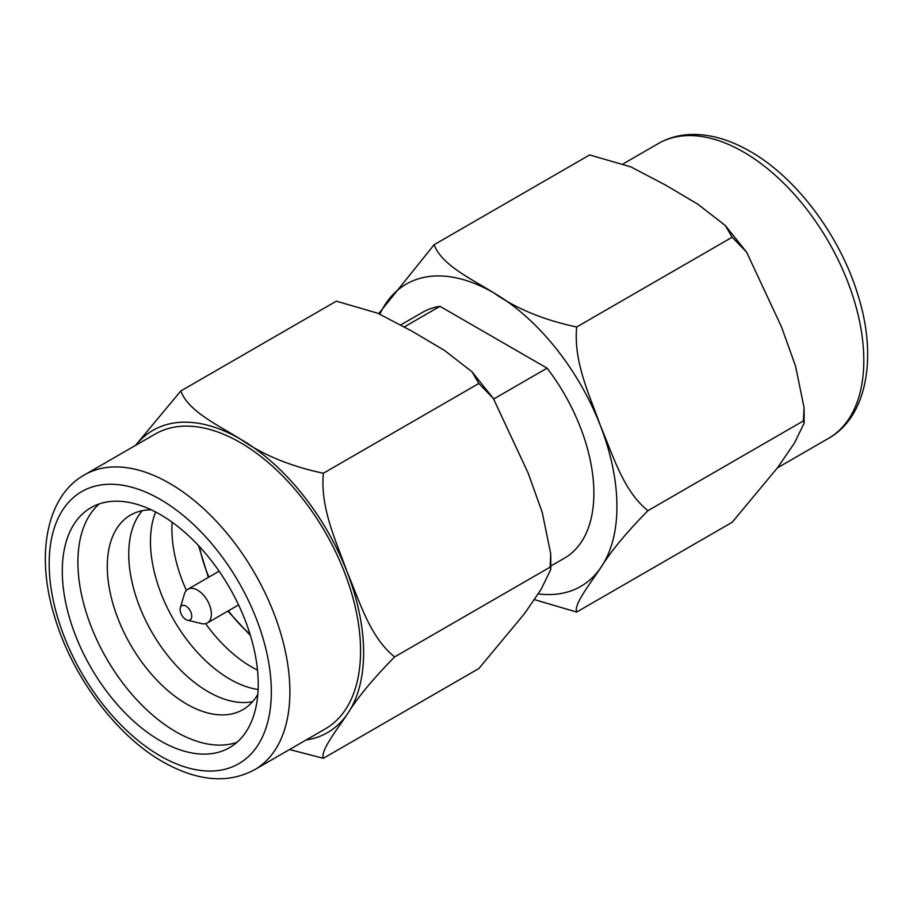 <?xml version="1.0" encoding="UTF-8"?>
<svg xmlns="http://www.w3.org/2000/svg" width="913" height="913" viewBox="0 0 913 913"><rect width="100%" height="100%" fill="white"/><g stroke="black" fill="none" stroke-linecap="round" stroke-linejoin="round"><path stroke-width="1.37" d="M576.674 612.052L732.169 522.282L777.785 467.422L794.378 443.182L804.136 423.164L803.429 420.893L804.056 407.643L795.565 366.17L781.437 326.751L746.617 252.159L732.169 237.22L725.287 225.5L697.715 204.124L665.303 184.94L630.974 166.931L589.638 154.936L434.143 244.707C441.504 264.85 470.321 278.328 493.419 292.639C516.005 308.594 543.76 320.041 576.674 326.991C573.455 362.153 589.284 394.256 600.366 425.526C613.148 455.678 623.317 491.034 647.945 510.675C626.364 532.564 610.546 551.726 600.492 568.126C589.478 584.548 573.512 604.817 576.674 612.052L534.288 599.579M135.809 445.236A174.52 100.761 60 0 1 274.459 464.352A174.52 100.761 60 0 1 363.625 652.738A174.52 100.761 60 0 1 306.015 740.032M135.489 445.418L180.831 390.958C188.192 411.101 217.009 424.568 240.096 438.891C262.682 454.845 290.437 466.292 323.362 473.242C320.143 508.404 335.961 540.507 347.054 571.778C359.836 601.929 369.993 637.285 394.633 656.915C373.04 678.816 357.234 697.966 347.18 714.377C336.167 730.799 320.201 751.057 323.362 758.304L289.535 749.55M240.222 442.52A170.206 98.262 60 0 1 351.402 592.503A170.206 98.262 60 0 1 325.313 728.882L254.647 769.693A170.206 98.262 60 0 0 280.736 633.302A170.206 98.262 60 0 0 169.544 483.319A170.206 98.262 60 0 0 84.441 474.897L155.119 434.086A170.206 98.262 60 0 1 240.222 442.52M236.901 742.36A138.548 79.99 60 0 1 175.878 731.758A138.548 79.99 60 0 1 87.625 616.811A138.548 79.99 60 0 1 99.232 503.93M160.254 740.774A138.548 79.99 60 0 1 69.742 618.694A138.548 79.99 60 0 1 90.98 507.674A138.548 79.99 60 0 1 160.254 514.533A138.548 79.99 60 0 1 250.767 636.623A138.548 79.99 60 0 1 229.528 747.644A138.548 79.99 60 0 1 160.254 740.774M257.808 694.359A112.333 64.857 60 0 1 186.731 704.094A112.333 64.857 60 0 1 109.412 588.771A112.333 64.857 60 0 1 151.273 509.819M252.593 701.675A112.333 64.857 60 0 1 208.175 691.712A112.333 64.857 60 0 1 138.046 602.557A112.333 64.857 60 0 1 142.325 510.687M258.117 689.486A112.333 64.857 60 0 1 229.893 679.169A112.333 64.857 60 0 1 155.644 511.999M257.5 670.074A112.333 64.857 60 0 1 251.337 666.787A112.333 64.857 60 0 1 205.596 623.647M186.389 590.391A112.333 64.857 60 0 1 172.146 522.236M180.34 607.716L184.392 594.009A19.47 11.241 60 0 1 187.873 589.227A19.47 11.241 60 0 1 197.607 590.186A19.47 11.241 60 0 1 210.332 607.35A19.47 11.241 60 0 1 207.342 622.951A19.47 11.241 60 0 1 201.465 623.579L187.564 620.224A8.24 4.759 60 0 1 185.932 619.55A8.24 4.759 60 0 1 180.34 607.716A8.24 4.759 60 0 1 185.932 606.095A8.24 4.759 60 0 1 191.707 615.202A8.24 4.759 60 0 1 187.564 620.224M323.362 758.304L478.857 668.533L524.473 613.662L541.067 589.433L550.824 569.415L550.117 567.144L550.744 553.894L542.254 512.421L528.125 473.002L493.305 398.41L478.857 383.471L471.975 371.751L444.403 350.375L411.991 331.179L377.662 313.182L336.326 301.176L180.831 390.958M379.842 314.186A174.52 100.761 60 0 1 518.013 309.712A174.52 100.761 60 0 1 616.937 506.487A174.52 100.761 60 0 1 538.156 593.861M378.712 313.661L434.143 244.707M400.784 324.914L422.571 312.337A141.914 81.93 60 0 1 439.975 306.323L404.356 326.888M493.716 398.992L547.092 368.167A141.914 81.93 60 0 1 564.485 558.14L550.881 566.003M803.429 420.893L647.945 510.675M732.169 237.22L576.674 326.991M439.975 306.323L547.092 368.167M478.857 383.471L323.362 473.242M550.117 567.144L394.633 656.915M743.456 151.98A170.206 98.262 60 0 1 854.648 301.963A170.206 98.262 60 0 1 828.559 438.343C866.357 417.344 877.815 358.421 858.231 295.96C840.679 236.729 796.672 177.681 750.03 151.33C729.225 139.358 709.218 133.755 690.023 134.519C678.416 135.078 667.86 138.091 658.353 143.546A170.206 98.262 60 0 1 743.456 151.98M160.254 499.388A157.093 90.695 60 0 1 271.332 691.792A157.093 90.695 60 0 1 160.254 755.918A157.093 90.695 60 0 1 49.176 563.526A157.093 90.695 60 0 1 160.254 499.388M250.014 634.136A96.983 55.99 60 0 1 228.398 610.797M208.929 577.073A96.983 55.99 60 0 1 199.513 546.682M777.511 467.821L828.559 438.343M804.125 410.177L804.113 423.164M746.617 252.159L725.287 225.511M84.441 474.897C46.825 495.805 35.276 554.271 54.518 616.446C71.91 675.94 116.099 735.444 162.971 761.91C197.539 781.38 228.09 783.97 254.647 769.693M207.342 622.951L238.578 604.92M550.813 556.428L550.79 569.415M493.305 398.41L471.975 371.762M187.873 589.227L219.109 571.196M250.436 635.528L227.839 611.117M208.369 577.393L198.532 545.62M623.465 163.689L658.353 143.546"/></g></svg>
